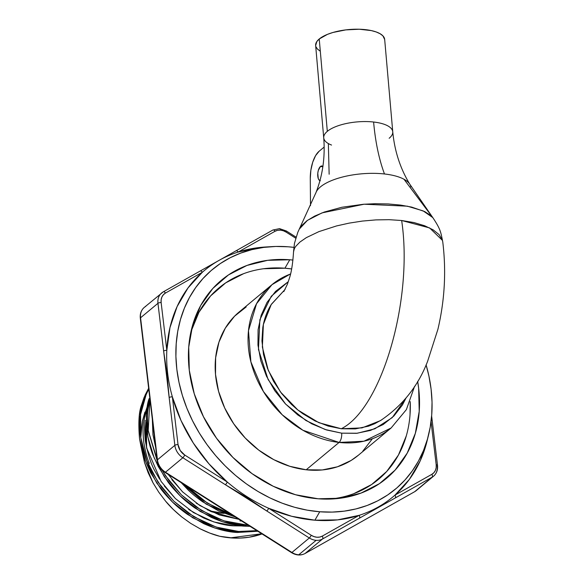 <?xml version="1.0" encoding="UTF-8"?>
<svg xmlns="http://www.w3.org/2000/svg" width="584" height="584" viewBox="0 0 584 584"><rect width="100%" height="100%" fill="white"/><g stroke="black" fill="none" stroke-linecap="round" stroke-linejoin="round"><path stroke-width="0.88" d="M405.982 398.127L392.222 417.633L374.826 428.809L357.342 433.233L341.676 433.167A7.169 3.154 96.4 0 1 339.078 442.438L363.934 441.212L391.134 427.977A93.184 76.088 -129.8 0 1 339.078 442.438L306.198 469.784A93.184 76.088 50.2 0 0 358.262 455.323L391.134 427.977L406.384 409.603L414.574 386.352M319.93 180.631A7.41 3.256 96.4 0 1 317.725 174.207A7.41 3.256 96.4 0 1 320.455 166.491L322.85 166.754L320.455 166.491L318.302 170.426L317.784 173.244L318.243 178.478L319.149 180.106L320.346 180.704M299.278 229.14L301.475 225.789L306.899 220.759L314.645 216.095L324.324 212.036L341.822 207.269L363.452 204.261L375.067 203.714L388.229 203.94L400.624 205.093L411.625 207.094L424.721 211.583L430.693 215.438L433.007 217.905L409.859 184.303C400.296 168.615 394.594 151.11 392.755 131.794L384.674 39.427A34.646 12.95 175 0 0 357.503 29.2A34.646 12.95 175 0 0 319.236 38.989L327.317 131.349A34.646 12.95 -5 0 1 373.614 122.02A34.646 12.95 -5 0 1 392.755 131.794A34.646 12.95 -5 0 1 389.156 138.269M323.777 136.554A34.646 12.95 -5 0 1 327.317 131.349A34.646 12.95 -5 0 1 373.614 122.02A149.336 65.7 -83.6 0 0 384.476 173.974A47.91 17.907 175 0 0 315.747 193.26M410.844 186.807A47.91 17.907 175 0 0 403.967 179.237L432.751 217.562L403.967 179.237A47.91 17.907 175 0 0 384.476 173.974A47.91 17.907 175 0 0 318.185 189.063M442.745 241.805L442.292 239.841L439.11 234.629L433.16 229.848L424.714 225.774L414.034 222.57L401.653 220.504C413.457 299.139 382.009 408.304 341.29 428.758L362.007 427.889L380.374 420.67C402.486 405.756 418.246 385.929 427.656 361.189L437.905 329.303C444.738 300.212 446.351 271.049 442.745 241.805C440.73 231.906 440.694 229.534 433.007 217.905L433.014 217.905M381.768 419.794L374.702 423.714L368.541 426.159L355.371 428.897L341.297 428.758L328.15 426.072L315.112 420.984L302.833 413.735L297.008 409.304L291.489 404.427L281.671 393.558L273.509 381.264L267.421 368.183L263.508 354.503L261.946 340.917L262.793 327.646C264.143 319.017 267.027 311.199 271.451 304.184L285.094 289.416L271.21 304.578L263.384 324.419L262.369 347.064L268.26 370.336L280.502 392.017L297.92 410.048L318.849 422.692L341.29 428.758C382.009 408.304 413.457 299.139 401.653 220.504L389.046 219.679L375.862 219.898L362.365 221.073L349.144 223.124L336.501 225.95L318.915 231.622L306.344 237.63L299.899 242.075L295.635 246.492L294.358 248.645L293.54 251.835L294.46 243.382L297.782 232.388L316.002 192.516C322.689 175.404 325.266 157.176 323.726 137.831A34.646 12.95 -5 0 1 327.317 131.349L319.236 38.989L327.478 34.354L332.989 32.463L345.764 29.894L359.204 29.229L371.271 30.58L376.198 31.959L380.118 33.741L382.892 35.85L384.674 39.493M401.653 220.504L429.627 227.935L442.438 240.389M432.751 217.562L423.166 210.904L407.34 206.181L364.131 204.218L322.076 212.861L307.454 220.358L299.3 229.096M403.967 179.237A47.91 17.907 175 0 0 384.476 173.974A149.336 65.7 96.4 0 1 373.614 122.02A34.646 12.95 -5 0 1 392.696 133.064M320.193 51.158L317.419 49.049L315.907 46.676M315.652 45.53L316.835 41.552L319.236 38.989A34.646 12.95 175 0 0 315.645 45.472L323.726 137.831A34.646 12.95 -5 0 0 331.544 145.058M329.142 174.236L328.354 143.569L329.471 144.16M319.119 151.256L324.186 147.044L319.119 151.256A23.893 10.512 96.4 0 0 310.279 178.478L310.87 170.156L312.717 162.221L315.579 155.651L319.119 151.256M310.505 205.597L310.279 178.478L310.505 205.597M322.952 166.557L321.755 165.965L320.455 166.491A7.41 3.256 96.4 0 1 321.879 165.973A7.41 3.256 96.4 0 1 322.886 166.491M405.982 398.12L402.42 404.997L393.923 415.969L383.155 424.553L370.526 430.408L356.525 433.321L341.676 433.167L326.573 429.97L311.776 423.831L297.862 415.005L285.364 403.814L274.765 390.703L266.465 376.169L260.793 360.773L257.96 345.1L258.077 329.763L261.143 315.338L267.034 302.395L275.531 291.416L288.321 281.649L271.268 296.256L259.873 319.733L258.457 349.473L268.114 379.534L285.591 404.055L305.885 420.487L325.171 429.517L341.676 433.167A7.169 3.154 -83.6 0 1 339.078 442.438A93.184 76.088 -129.8 0 1 256.084 377.3A93.184 76.088 -129.8 0 1 271.954 284.7A93.184 76.088 -129.8 0 1 290.525 274.013M358.525 455.104L351.137 460.447L337.457 466.791L322.28 469.945L306.198 469.784L339.078 442.438L302.921 430.262L282.203 414.771L263.362 391.441L250.886 361.854L248.485 330.675L256.544 303.709L271.954 284.7L239.082 312.046A93.184 76.088 50.2 0 0 223.212 404.646A93.184 76.088 50.2 0 0 306.198 469.784L289.832 466.317L273.801 459.666L258.727 450.103L245.192 437.985L233.709 423.78L224.723 408.034L218.577 391.353L215.511 374.373L215.635 357.758L218.956 342.136L225.336 328.113L234.542 316.221L246.207 306.928M372.001 439.263L362.803 451.155M329.821 499.072A124.604 101.74 50.2 0 0 410.224 401.609L410.026 414.698M190.888 332.041A124.604 101.74 50.2 0 1 284.934 268.209L291.635 268.939A124.604 101.74 50.2 0 0 284.934 268.209L289.759 259.771A128.954 105.295 -129.8 0 1 292.971 260.062L289.759 259.771L284.934 268.209L263.581 268.742M417.648 381.367A128.954 105.295 -129.8 0 1 332.997 498.933A128.954 105.295 -129.8 0 1 318.185 498.787L295.541 494.743L273.217 486.26L252.076 473.668L232.936 457.454L216.518 438.226L203.466 416.742L194.268 393.813L189.296 370.329L188.727 347.181L192.589 325.273L200.728 305.439L212.832 288.445L228.446 274.94L246.959 265.443L267.662 260.318L289.759 259.771A128.954 105.295 -129.8 0 0 191.603 328.945A128.954 105.295 -129.8 0 0 318.185 498.787L340.282 498.232L360.985 493.108L379.498 483.618L395.113 470.105L407.216 453.111L415.355 433.277L419.217 411.37L418.648 388.229L417.648 381.367M314.907 520.198L319.725 511.759A142.956 116.727 -129.8 0 1 178.142 378.023A142.956 116.727 -129.8 0 1 271.794 246.631A142.956 116.727 -129.8 0 1 288.219 246.791L275.831 246.455L263.72 247.404L251.989 249.616L240.769 253.076L230.147 257.756L220.241 263.61L211.145 270.567L202.94 278.583L195.706 287.562L189.515 297.424L184.427 308.075L180.493 319.411L177.74 331.325L176.215 343.699L175.908 356.415L176.843 369.358L178.996 382.389L182.361 395.39L186.887 408.238L192.552 420.809L199.283 432.978L207.021 444.628L215.693 455.651L225.22 465.944L235.498 475.391L246.441 483.924L257.938 491.443L269.881 497.882L282.145 503.174L294.621 507.277L307.191 510.153L319.725 511.759L332.113 512.095L344.224 511.153L355.955 508.934L367.175 505.474L377.797 500.795L387.703 494.947L396.799 487.983L405.004 479.975L412.238 470.989L418.429 461.126L423.517 450.476L427.451 439.139L430.204 427.225L431.729 414.852L432.036 402.135L431.101 389.2L428.948 376.162L426.086 364.847A142.956 116.727 -129.8 0 1 428.539 435.073A142.956 116.727 -129.8 0 1 319.725 511.759L314.907 520.198L291.686 516.293L268.676 508.277A147.299 120.275 50.2 0 0 314.907 520.198A147.299 120.275 50.2 0 0 359.131 515.336L337.625 519.877L314.907 520.198M268.684 246.857A147.299 120.275 50.2 0 0 265.508 247.003A147.299 120.275 50.2 0 0 238.206 252.04A147.299 120.275 50.2 0 0 202.341 272.261A147.299 120.275 50.2 0 0 166.82 350.371A147.299 120.275 50.2 0 0 172.353 396.857A147.299 120.275 50.2 0 0 227.286 482.019A147.299 120.275 50.2 0 0 268.676 508.277L311.221 535.265L314.024 536.623L316.929 537.236L319.747 537.068L322.273 536.127L359.131 515.336A2.387 1.365 60.6 0 1 359.364 518.22L432.094 477.201L414.698 491.67L305.111 553.471L322.499 539.01A14.812 12.096 -129.8 0 1 316.134 540.331L298.738 554.8A14.812 12.096 50.2 0 0 305.111 553.471L322.499 539.01L432.094 477.201L414.698 491.67A14.812 12.096 50.2 0 0 416.173 490.655L433.562 476.186A14.812 12.096 -129.8 0 1 432.094 477.201A14.812 12.096 50.2 0 0 433.605 476.157M146.81 448.775A83.629 68.284 -129.8 0 1 146.277 421.904L145.562 428.065L145.927 443.074L146.803 448.767M296.037 237.126L286.335 230.972L279.532 228.636L272.83 230.052L235.972 250.835A2.387 1.365 -119.4 0 0 235.856 250.923L199.991 271.144A2.387 1.365 60.6 0 1 200.115 271.056A2.387 1.365 60.6 0 1 202.341 272.261L165.476 293.051L163.41 294.708L161.936 296.957L161.162 299.643L161.14 302.592L166.82 350.371L169.973 327.602L177.105 306.578L188.012 287.934L202.341 272.261A147.299 120.275 -129.8 0 1 238.206 252.04A2.387 1.365 -119.4 0 0 235.98 250.835L235.972 250.835A2.387 1.365 60.6 0 1 238.206 252.04L275.064 231.249A2.387 1.365 -119.4 0 0 272.83 230.052A2.387 1.365 60.6 0 1 272.845 230.045A2.387 1.365 60.6 0 1 275.064 231.249A12.425 10.147 -129.8 0 1 280.408 230.14A2.387 1.08 -85.5 0 0 279.553 228.636A2.387 1.08 94.5 0 1 280.408 230.14A12.425 10.147 -129.8 0 1 286.116 232.111A2.387 0.504 -57.6 0 0 286.342 230.979A2.387 0.504 122.4 0 1 286.116 232.111L283.313 230.753L280.408 230.14L277.597 230.308L275.064 231.249L238.206 252.04L259.719 247.492L265.91 246.981M159.658 479.209L155.548 472.113C151.409 465.426 148.015 455.046 145.38 440.986C144.423 431.613 144.379 424.721 145.248 420.312M175.39 498.561L164.272 485.924M146.518 413.399L146.591 447.811L161.133 481.479L175.39 498.561L193.501 512.591L213.751 521.921L233.994 525.848L242.126 525.936L233.994 525.848C225.65 525.644 215.481 523.001 203.495 517.913L188.698 509.467M147.307 406.844L143.657 421.56C142.781 425.991 142.81 432.883 143.759 442.241C145.365 451.695 147.219 458.732 149.314 463.36M155.687 447.512L152.95 434.693L152.329 419.239L155.687 447.505M182.967 492.261L171.842 479.625M168.207 474.427L182.434 491.743L199.808 505.51L219.314 514.942L239.009 519.337L211.065 511.613L196.268 503.174M231.03 537.769L219.788 536.287A96.053 78.431 50.2 0 0 230.884 537.893L230.884 537.893A96.053 78.431 50.2 0 0 262.026 533.937L249.047 537.236L240.082 538.09L230.884 537.893A96.053 78.431 -129.8 0 1 219.788 536.287L231.03 537.769L261.741 533.761L231.03 537.769M148.424 389.791L146.226 394.273L140.598 414.443L140.708 437.365L146.839 460.754L158.074 482.238L173.828 501.174L193.844 516.738L216.226 527.096L238.601 531.469C229.373 531.243 218.131 528.294 204.889 522.644L188.53 513.278L173.828 501.174L161.549 487.166L151.913 471.865C147.336 464.448 143.598 452.95 140.708 437.365C139.664 426.977 139.627 419.334 140.598 414.443L142.759 403.894L145.248 396.587L148.424 389.791M237.396 532.477L238.601 531.469L237.396 532.477L257.792 531.25L237.396 532.477L215.022 528.097L192.64 517.738L172.623 502.182L156.87 483.245L145.635 461.754L139.503 438.365L139.393 415.443L145.022 395.273L148.643 388.272L144.044 397.587L141.554 404.902C138.904 411.749 138.218 422.911 139.503 438.365C141.27 448.811 143.314 456.608 145.635 461.754L150.708 472.865L160.345 488.173C162.885 491.808 166.98 496.48 172.623 502.182C176.251 505.839 181.149 509.869 187.325 514.278L203.685 523.644C216.248 529.126 227.49 532.068 237.396 532.477M157.373 461.324L148.278 431.065C147.234 420.677 147.204 413.034 148.168 408.143L149.927 399.084L148.212 430.539L158.184 463.01M160.607 467.653L165.644 475.945L181.405 494.882L201.414 510.438L223.796 520.797L248.39 525.293L246.178 525.177L244.973 526.177L222.592 521.797L200.21 511.438L180.201 495.882L164.44 476.945L154.147 457.783L147.854 436.905L146.35 416.005L149.124 398.602C146.475 405.457 145.788 416.611 147.073 432.065C148.84 442.511 150.884 450.308 153.205 455.454L158.286 466.565L167.915 481.873C170.455 485.516 174.55 490.18 180.201 495.882C183.821 499.539 188.727 503.576 194.903 507.985L211.255 517.351C223.818 522.833 235.06 525.775 244.973 526.177L246.178 525.177C236.943 524.943 225.709 522.001 212.459 516.344L196.107 506.978L181.405 494.882L169.119 480.873L161.804 469.77M188.975 488.582L186.325 485.917L207.393 503.145L231.388 514.504L220.029 510.051L203.677 500.678L188.975 488.582M218.825 511.051L235.374 517.03L206.174 504.138L181.23 482.691L187.771 489.582C191.399 493.239 196.297 497.276 202.473 501.685L218.825 511.051M256.821 530.637L238.601 531.469L256.821 530.637M244.973 526.177L250.076 526.359L244.973 526.177M223.3 513.299A65.707 53.648 50.2 0 0 224.219 513.365L223.3 513.299A65.707 53.648 50.2 0 1 207.568 509.92L211.758 511.241L223.3 513.299M222.891 509.117L189.763 488.1M241.593 520.979L239.958 520.884M147.467 405.902L142.313 421.495L140.759 437.759L140.956 431.394L142.313 421.495L144.912 412.107M141.656 449.417L144.503 462.455L152.957 482.742L158.811 492.246L165.608 501.189C169.345 505.853 174.674 511.066 181.602 516.825L190.596 523.315L200.049 528.768C207.386 532.382 213.963 534.893 219.788 536.287L209.78 533.09L200.049 528.768L190.596 523.315L181.602 516.825L173.266 509.445L165.608 501.189L158.811 492.246L152.957 482.742L148.139 472.711L144.503 462.455L141.649 449.41M295.708 238.192L286.116 232.111L295.708 238.192M431.861 474.317L433.934 472.668L435.401 470.419L436.175 467.726L436.197 464.776L431.058 421.568L436.197 464.776A2.387 0.861 -6.8 0 1 437.511 465.375A2.387 0.861 -6.8 0 1 437.263 465.828A14.812 12.096 -129.8 0 1 433.562 476.186C436.642 473.449 437.964 469.85 437.511 465.375A2.387 0.861 173.2 0 0 436.197 464.776A12.425 10.147 -129.8 0 1 431.861 474.317A2.387 1.365 60.6 0 1 432.094 477.201A2.387 1.365 -119.4 0 0 431.861 474.317L394.996 495.108L431.861 474.317M427.057 441.073L420.232 460.798L409.333 479.435L394.996 495.108A2.387 1.365 60.6 0 1 395.229 497.991A2.387 1.365 -119.4 0 0 394.996 495.108A147.299 120.275 -129.8 0 1 359.131 515.336L322.273 536.127A2.387 1.365 60.6 0 1 322.499 539.01L359.364 518.22A2.387 1.365 -119.4 0 0 359.131 515.336A147.299 120.275 50.2 0 0 394.996 495.108A147.299 120.275 50.2 0 0 427.028 441.183L428.539 435.073M227.286 482.019L208.926 463.798L193.341 443.088L181.025 420.546L172.353 396.857L178.032 444.628L180.193 450.505L184.741 455.031L227.286 482.019A2.387 0.504 122.4 0 1 225.395 484.735L246.689 497.371L266.786 510.993L309.33 537.981L291.934 552.449L165.454 472.215L182.85 457.754L225.395 484.735L309.33 537.981L291.934 552.449A14.812 12.096 50.2 0 0 298.738 554.8L316.134 540.331A14.812 12.096 -129.8 0 1 309.33 537.981A14.812 12.096 50.2 0 0 316.134 540.331A14.812 12.096 50.2 0 0 322.499 539.01A2.387 1.365 -119.4 0 0 322.273 536.127A12.425 10.147 -129.8 0 1 311.221 535.265A2.387 0.504 122.4 0 1 309.33 537.981A2.387 0.504 -57.6 0 0 311.221 535.265L268.676 508.277A2.387 0.504 122.4 0 1 266.786 510.993A2.387 0.504 -57.6 0 0 268.676 508.277A147.299 120.275 -129.8 0 1 227.286 482.019L184.741 455.031A2.387 0.504 122.4 0 1 182.85 457.754A14.812 12.096 -129.8 0 1 174.85 445.344L157.454 459.812L140.561 317.776L157.957 303.308L163.637 351.086L167.002 373.84L169.163 397.573L174.85 445.344L157.454 459.812A14.812 12.096 50.2 0 0 165.454 472.215L182.85 457.754L225.395 484.735A2.387 0.504 -57.6 0 0 227.286 482.019M353.765 493.684L371.65 484.508L386.732 471.456L398.434 455.031L406.303 435.868M243.579 273.692L225.687 282.868L210.605 295.92L198.903 312.338L191.041 331.508M293.861 247.361L288.219 246.791A142.956 116.727 -129.8 0 1 293.861 247.361M416.209 490.618A14.812 12.096 -129.8 0 1 414.698 491.67L305.111 553.471A14.812 12.096 -129.8 0 1 298.738 554.8A14.812 12.096 -129.8 0 1 291.934 552.449L165.454 472.215A2.387 0.504 122.4 0 1 165.009 472.398C160.578 469.419 157.972 465.375 157.206 460.265A2.387 0.861 -6.8 0 1 157.454 459.812A2.387 0.861 173.2 0 0 157.206 460.272A2.387 0.861 -6.8 0 1 157.206 460.265L140.313 318.229A2.387 0.861 -6.8 0 1 140.561 317.776A2.387 0.861 173.2 0 0 140.313 318.229C139.868 313.754 141.182 310.155 144.263 307.418A14.812 12.096 50.2 0 0 140.561 317.776L157.957 303.308A14.812 12.096 -129.8 0 1 161.658 292.949A14.812 12.096 -129.8 0 1 163.126 291.934A14.812 12.096 50.2 0 0 161.615 292.986A14.812 12.096 50.2 0 0 157.957 303.308A2.387 0.861 -6.8 0 1 161.14 302.592A12.425 10.147 -129.8 0 1 165.476 293.051L202.341 272.261A2.387 1.365 -119.4 0 0 200.108 271.064A2.387 1.365 -119.4 0 0 199.991 271.144M431.642 415.976L431.831 417.604A2.387 0.861 173.2 0 0 431.532 417.253A2.387 0.861 -6.8 0 1 431.831 417.589A2.387 0.861 -6.8 0 1 431.583 418.049M235.972 250.835L163.243 291.854A2.387 1.365 60.6 0 1 165.476 293.051A2.387 1.365 -119.4 0 0 163.257 291.847A2.387 1.365 -119.4 0 0 163.126 291.934M166.82 350.371L161.14 302.592A2.387 0.861 173.2 0 0 157.957 303.308L163.637 351.086A2.387 0.861 -6.8 0 1 166.82 350.371A2.387 0.861 173.2 0 0 163.637 351.086L169.163 397.573A2.387 0.861 -6.8 0 1 172.353 396.857A147.299 120.275 -129.8 0 1 166.82 350.371M178.032 444.628L172.353 396.857A2.387 0.861 173.2 0 0 169.163 397.573L174.85 445.344A2.387 0.861 -6.8 0 1 178.032 444.628A2.387 0.861 173.2 0 0 174.85 445.344A14.812 12.096 50.2 0 0 182.85 457.754A2.387 0.504 -57.6 0 0 184.741 455.031A12.425 10.147 -129.8 0 1 178.032 444.628M414.45 491.808A2.387 1.365 -119.4 0 0 414.582 491.75L416.173 490.655M304.841 553.617A2.387 1.365 -119.4 0 0 304.979 553.559L414.582 491.75M304.994 553.552C300.68 555.742 296.176 555.435 291.489 552.632A2.387 0.504 -57.6 0 0 291.934 552.449A2.387 0.504 122.4 0 1 291.489 552.625M291.489 552.632L165.009 472.398A2.387 0.504 -57.6 0 0 165.454 472.215A14.812 12.096 -129.8 0 1 157.454 459.812L140.561 317.776A14.812 12.096 -129.8 0 1 144.226 307.447A14.812 12.096 -129.8 0 1 145.737 306.403M283.831 291.577L287.394 284.218L289.357 278.356C291.387 272.487 292.781 263.647 293.54 251.835M290.562 273.859L271.954 284.7M265.508 247.003L271.794 246.631M144.263 307.418L163.243 291.854M437.511 465.375L431.831 417.604"/></g></svg>

